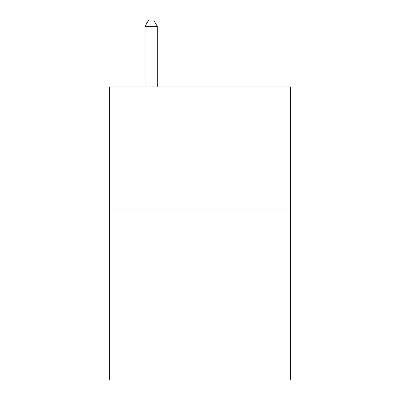 <?xml version="1.0" encoding="UTF-8"?>
<svg xmlns="http://www.w3.org/2000/svg" width="400" height="400" viewBox="0 0 400 400"><rect width="100%" height="100%" fill="white"/><g stroke="black" fill="none" stroke-linecap="round" stroke-linejoin="round"><path stroke-width="0.6" d="M290.365 209.035L290.365 380L109.635 380L109.635 86.92L290.365 86.92L290.365 209.035L109.635 209.035M157.26 86.92L157.26 26.35L145.045 26.35L145.045 86.92M145.045 26.35L148.71 20L153.595 20L157.26 26.35"/></g></svg>
